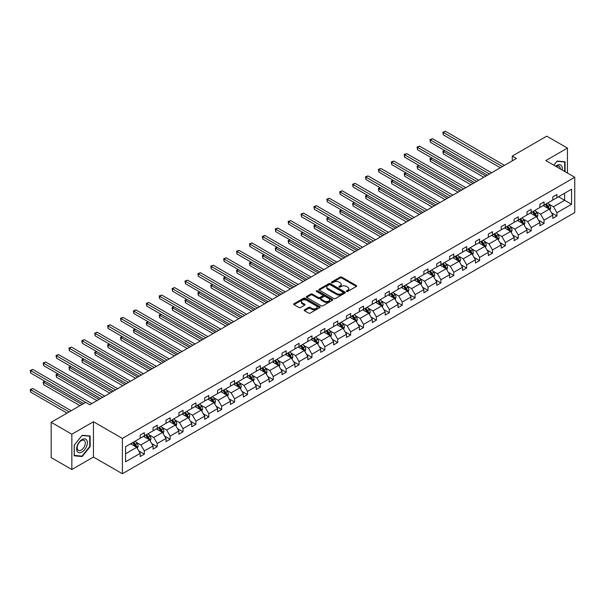 <?xml version="1.0" encoding="UTF-8"?>
<svg xmlns="http://www.w3.org/2000/svg" width="605" height="605" viewBox="0 0 605 605"><rect width="100%" height="100%" fill="white"/><g stroke="black" fill="none" stroke-linecap="round" stroke-linejoin="round"><path stroke-width="0.91" d="M346.604 291.444A0.802 0.461 0 0 0 347.739 291.444L356.36 286.467A1.149 0.665 0 0 0 356.7 285.999A1.149 0.665 0 0 0 356.36 285.537L341.757 277.105A1.149 0.665 0 0 0 340.139 277.105L331.517 282.081A0.802 0.461 0 0 0 332.652 282.732L333.771 282.089A3.668 2.117 0 0 1 338.959 282.089L340.176 282.792A3.668 2.117 0 0 1 341.25 284.289A3.668 2.117 0 0 1 340.176 285.794L339.065 286.437A0.802 0.461 0 0 0 340.199 287.088L341.311 286.445A3.668 2.117 0 0 1 346.506 286.445L347.724 287.148A3.668 2.117 0 0 1 348.798 288.645A3.668 2.117 0 0 1 347.724 290.15L346.604 290.793A0.802 0.461 0 0 0 346.604 291.444L346.604 290.793M304.519 309.798A1.149 0.665 0 0 0 304.186 310.267A1.149 0.665 0 0 0 304.519 310.736L308.618 313.103A1.149 0.665 0 0 0 310.236 313.103L319.811 307.574A1.149 0.665 0 0 0 320.151 307.106A1.149 0.665 0 0 0 319.811 306.637L305.207 298.204A1.149 0.665 0 0 0 303.589 298.204L294.015 303.733A1.149 0.665 0 0 0 293.675 304.202A1.149 0.665 0 0 0 294.015 304.67L298.961 307.522A1.149 0.665 0 0 0 300.587 307.522L304.686 305.162A1.149 0.665 0 0 0 305.018 304.693A1.149 0.665 0 0 0 304.686 304.224L302.228 302.802A3.07 1.77 0 0 1 301.328 301.555A3.07 1.77 0 0 1 303.226 299.914A3.07 1.77 0 0 1 306.569 300.299L316.181 305.85A3.07 1.77 0 0 1 317.08 307.106A3.07 1.77 0 0 1 315.19 308.739A3.07 1.77 0 0 1 311.84 308.353L310.236 307.431A1.149 0.665 0 0 0 308.618 307.431L304.519 309.798L304.519 310.736M93.457 421.73L71.844 434.208L51.175 422.282L51.175 457.592L71.844 469.525L93.457 457.047L122.384 473.745L122.384 438.436L93.457 421.73L93.457 457.047M567.437 173.038L567.437 148.081L545.823 160.559L574.75 177.265L122.384 438.436M567.437 148.081L546.769 136.155L512.261 156.075L512.261 160.847M51.175 422.282L85.683 402.355L89.82 404.745L516.398 158.465L512.261 156.075M333.847 298.53A1.149 0.665 0 0 0 335.473 298.53L345.047 293.001A1.149 0.665 0 0 0 345.379 292.533A1.149 0.665 0 0 0 345.047 292.071L330.443 283.639A1.149 0.665 0 0 0 328.817 283.639L319.243 289.167A1.149 0.665 0 0 0 318.911 289.629A1.149 0.665 0 0 0 319.243 290.098L333.847 298.53M316.77 291.618A0.802 0.461 0 0 1 317.58 291.731L317.58 290.778L332.432 299.354A1.149 0.665 0 0 1 332.765 299.823A1.149 0.665 0 0 1 332.432 300.292L322.858 305.812A1.149 0.665 0 0 1 321.232 305.812L306.629 297.388L306.629 296.45A1.149 0.665 0 0 0 306.296 296.919A1.149 0.665 0 0 0 306.629 297.388M306.629 296.45L310.728 294.083A1.149 0.665 0 0 1 312.346 294.083L318.275 297.501A1.149 0.665 0 0 0 319.894 297.501L322.609 295.936A1.149 0.665 0 0 0 322.949 295.467A1.149 0.665 0 0 0 322.609 294.998L316.445 291.436A0.802 0.461 0 0 1 317.58 290.778M71.844 434.208L71.844 469.525M125.568 446.717L140.194 438.27L140.194 435.071L144.33 432.681L144.33 435.88L153.088 430.82L153.088 427.629L157.224 425.239L157.224 428.438L165.982 423.379L165.982 420.18L170.118 417.798L170.118 420.997L178.876 415.938L178.876 412.739L183.012 410.349L183.012 413.548L191.77 408.488L191.77 405.289L195.907 402.907L195.907 406.106L204.664 401.047L204.664 397.848L208.801 395.466L208.801 398.657L217.558 393.605L217.558 390.406L221.695 388.017L221.695 391.216L230.452 386.156L230.452 382.957L234.589 380.575L234.589 383.774L243.346 378.715L243.346 375.516L247.483 373.134L247.483 376.325L256.24 371.266L256.24 368.074L260.377 365.685L260.377 368.884L269.134 363.824L269.134 360.625L273.271 358.243L273.271 361.442L282.028 356.383L282.028 353.184L286.165 350.794L286.165 353.993L294.922 348.934L294.922 345.742L299.059 343.353L299.059 346.552L307.816 341.492L307.816 338.293L311.953 335.911L311.953 339.102L320.71 334.051L320.71 330.852L324.847 328.462L324.847 331.661L333.605 326.602L333.605 323.403L337.741 321.021L337.741 324.22L346.499 319.16L346.499 315.961L350.635 313.579L350.635 316.77L359.393 311.711L359.393 308.52L363.529 306.13L363.529 309.329L372.287 304.27L372.287 301.071L376.423 298.688L376.423 301.887L385.181 296.828L385.181 293.629L389.317 291.239L389.317 294.438L398.075 289.379L398.075 286.188L402.212 283.798L402.212 286.997L410.969 281.938L410.969 278.739L415.106 276.356L415.106 279.548L423.863 274.496L423.863 271.297L428 268.907L428 272.106L436.757 267.047L436.757 263.848L440.894 261.466L440.894 264.665L449.651 259.605L449.651 256.407L453.788 254.024L453.788 257.216L462.545 252.156L462.545 248.965L466.682 246.575L466.682 249.774L475.439 244.715L475.439 241.516L479.576 239.134L479.576 242.333L488.333 237.273L488.333 234.074L492.47 231.685L492.47 234.884L501.227 229.824L501.227 226.633L505.364 224.243L505.364 227.442L514.121 222.383L514.121 219.184L518.258 216.802L518.258 220.001L527.015 214.941L527.015 211.742L531.152 209.353L531.152 212.552L539.91 207.492L539.91 204.293L544.046 201.911L544.046 205.11L552.804 200.051L552.804 196.852L556.94 194.47L556.94 197.661L571.566 189.221L571.566 204.301L556.94 212.741L556.94 215.94L552.804 218.329L552.804 215.13L544.046 220.19L544.046 223.389L539.91 225.771L539.91 222.572L531.152 227.631L531.152 230.83L527.015 233.212L527.015 230.021L518.258 235.08L518.258 238.272L514.121 240.661L514.121 237.463L505.364 242.522L505.364 245.721L501.227 248.103L501.227 244.904L492.47 249.963L492.47 253.162L488.333 255.552L488.333 252.353L479.576 257.412L479.576 260.604L475.439 262.993L475.439 259.795L466.682 264.854L466.682 268.053L462.545 270.435L462.545 267.244L453.788 272.295L453.788 275.494L449.651 277.884L449.651 274.685L440.894 279.744L440.894 282.943L436.757 285.326L436.757 282.127L428 287.186L428 290.385L423.863 292.767L423.863 289.576L415.106 294.627L415.106 297.826L410.969 300.216L410.969 297.017L402.212 302.077L402.212 305.275L398.075 307.658L398.075 304.459L389.317 309.518L389.317 312.717L385.181 315.107L385.181 311.908L376.423 316.967L376.423 320.158L372.287 322.548L372.287 319.349L363.529 324.409L363.529 327.607L359.393 329.99L359.393 326.791L350.635 331.85L350.635 335.049L346.499 337.439L346.499 334.24L337.741 339.299L337.741 342.49L333.605 344.88L333.605 341.681L324.847 346.741L324.847 349.94L320.71 352.322L320.71 349.13L311.953 354.182L311.953 357.381L307.816 359.771L307.816 356.572L299.059 361.631L299.059 364.83L294.922 367.212L294.922 364.013L286.165 369.073L286.165 372.272L282.028 374.654L282.028 371.462L273.271 376.522L273.271 379.713L269.134 382.103L269.134 378.904L260.377 383.963L260.377 387.162L256.24 389.544L256.24 386.345L247.483 391.405L247.483 394.604L243.346 396.993L243.346 393.795L234.589 398.854L234.589 402.045L230.452 404.435L230.452 401.236L221.695 406.295L221.695 409.494L217.558 411.876L217.558 408.685L208.801 413.737L208.801 416.936L204.664 419.325L204.664 416.127L195.907 421.186L195.907 424.385L191.77 426.767L191.77 423.568L183.012 428.627L183.012 431.826L178.876 434.208L178.876 431.017L170.118 436.076L170.118 439.268L165.982 441.658L165.982 438.459L157.224 443.518L157.224 446.717L153.088 449.099L153.088 445.9L144.33 450.959L144.33 454.158L140.194 456.548L140.194 453.349L125.568 461.796L125.568 446.717M122.384 473.745L574.75 212.574L574.75 177.265M143.506 436.356L149.617 439.888L140.859 444.947L136.072 442.187M140.859 444.947L144.33 450.959M149.617 439.888L153.088 445.9M140.194 437.506L140.859 437.884L144.33 435.88M156.4 428.915L162.511 432.446L153.753 437.506L148.966 434.745M153.753 437.506L157.224 443.518M162.511 432.446L165.982 438.459M153.088 430.057L153.753 430.442L157.224 428.438M169.294 421.473L175.405 425.005L166.647 430.057L161.86 427.296M166.647 430.057L170.118 436.076M175.405 425.005L178.876 431.017M165.982 422.615L166.647 423.001L170.118 420.997M182.188 414.024L188.299 417.556L179.541 422.615L174.754 419.855M179.541 422.615L183.012 428.627M188.299 417.556L191.77 423.568M178.876 415.174L179.541 415.552L183.012 413.548M195.082 406.583L201.193 410.114L192.435 415.174L187.648 412.406M192.435 415.174L195.907 421.186M201.193 410.114L204.664 416.127M191.77 407.725L192.435 408.11L195.907 406.106M207.976 399.141L214.087 402.665L205.329 407.725L200.542 404.964M205.329 407.725L208.801 413.737M214.087 402.665L217.558 408.685M204.664 400.283L205.329 400.661L208.801 398.657M220.87 391.692L226.981 395.224L218.224 400.283L213.436 397.523M218.224 400.283L221.695 406.295M226.981 395.224L230.452 401.236M217.558 392.842L218.224 393.22L221.695 391.216M233.757 384.251L239.875 387.782L231.118 392.842L226.33 390.074M231.118 392.842L234.589 398.854M239.875 387.782L243.346 393.795M230.452 385.393L231.118 385.778L234.589 383.774M246.651 376.802L252.769 380.333L244.012 385.393L239.225 382.632M244.012 385.393L247.483 391.405M252.769 380.333L256.24 386.345M243.346 377.951L244.012 378.329L247.483 376.325M259.545 369.36L265.663 372.892L256.906 377.951L252.119 375.191M256.906 377.951L260.377 383.963M265.663 372.892L269.134 378.904M256.24 370.502L256.906 370.888L260.377 368.884M272.439 361.919L278.557 365.45L269.8 370.502L265.013 367.742M269.8 370.502L273.271 376.522M278.557 365.45L282.028 371.462M269.134 363.06L269.8 363.446L273.271 361.442M285.333 354.469L291.451 358.001L282.694 363.06L277.907 360.3M282.694 363.06L286.165 369.073M291.451 358.001L294.922 364.013M282.028 355.619L282.694 355.997L286.165 353.993M298.227 347.028L304.345 350.56L295.588 355.619L290.801 352.859M295.588 355.619L299.059 361.631M304.345 350.56L307.816 356.572M294.922 348.17L295.588 348.556L299.059 346.552M311.121 339.587L317.239 343.111L308.482 348.17L303.695 345.41M308.482 348.17L311.953 354.182M317.239 343.111L320.71 349.13M307.816 340.728L308.482 341.107L311.953 339.102M324.015 332.137L330.133 335.669L321.376 340.728L316.589 337.968M321.376 340.728L324.847 346.741M330.133 335.669L333.605 341.681M320.71 333.287L321.376 333.665L324.847 331.661M336.909 324.696L343.027 328.228L334.27 333.287L329.483 330.519M334.27 333.287L337.741 339.299M343.027 328.228L346.499 334.24M333.605 325.838L334.27 326.224L337.741 324.22M349.803 317.247L355.921 320.779L347.164 325.838L342.377 323.078M347.164 325.838L350.635 331.85M355.921 320.779L359.393 326.791M346.499 318.396L347.164 318.774L350.635 316.77M362.697 309.805L368.816 313.337L360.058 318.396L355.271 315.636M360.058 318.396L363.529 324.409M368.816 313.337L372.287 319.349M359.393 310.947L360.058 311.333L363.529 309.329M375.592 302.364L381.71 305.896L372.952 310.955L368.165 308.187M372.952 310.955L376.423 316.967M381.71 305.896L385.181 311.908M372.287 303.506L372.952 303.891L376.423 301.887M388.486 294.915L394.604 298.446L385.846 303.506L381.059 300.745M385.846 303.506L389.317 309.518M394.604 298.446L398.075 304.459M385.181 296.064L385.846 296.442L389.317 294.438M401.38 287.473L407.498 291.005L398.74 296.064L393.953 293.304M398.74 296.064L402.212 302.077M407.498 291.005L410.969 297.017M398.075 288.615L398.74 289.001L402.212 286.997M414.274 280.032L420.392 283.563L411.634 288.615L406.847 285.855M411.634 288.615L415.106 294.627M420.392 283.563L423.863 289.576M410.969 281.174L411.634 281.552L415.106 279.548M427.168 272.583L433.286 276.114L424.529 281.174L419.741 278.413M424.529 281.174L428 287.186M433.286 276.114L436.757 282.127M423.863 273.732L424.529 274.11L428 272.106M440.062 265.141L446.18 268.673L437.423 273.732L432.636 270.964M437.423 273.732L440.894 279.744M446.18 268.673L449.651 274.685M436.757 266.283L437.423 266.669L440.894 264.665M452.956 257.692L459.074 261.224L450.317 266.283L445.53 263.523M450.317 266.283L453.788 272.295M459.074 261.224L462.545 267.244M449.651 258.842L450.317 259.22L453.788 257.216M465.85 250.251L471.968 253.782L463.211 258.842L458.424 256.081M463.211 258.842L466.682 264.854M471.968 253.782L475.439 259.795M462.545 251.4L463.211 251.778L466.682 249.774M478.744 242.809L484.862 246.341L476.105 251.4L471.318 248.632M476.105 251.4L479.576 257.412M484.862 246.341L488.333 252.353M475.439 243.951L476.105 244.337L479.576 242.333M491.638 235.36L497.756 238.892L488.999 243.951L484.212 241.191M488.999 243.951L492.47 249.963M497.756 238.892L501.227 244.904M488.333 236.51L488.999 236.888L492.47 234.884M504.532 227.919L510.65 231.45L501.893 236.51L497.106 233.749M501.893 236.51L505.364 242.522M510.65 231.45L514.121 237.463M501.227 229.061L501.893 229.446L505.364 227.442M517.426 220.477L523.544 224.009L514.787 229.061L510 226.3M514.787 229.061L518.258 235.08M523.544 224.009L527.015 230.021M514.121 221.619L514.787 222.005L518.258 220.001M530.32 213.028L536.438 216.56L527.681 221.619L522.894 218.859M527.681 221.619L531.152 227.631M536.438 216.56L539.91 222.572M527.015 214.178L527.681 214.556L531.152 212.552M543.214 205.587L549.332 209.118L540.575 214.178L535.788 211.41M540.575 214.178L544.046 220.19M549.332 209.118L552.804 215.13M539.91 206.728L540.575 207.114L544.046 205.11M558.506 196.761L564.624 200.285L553.469 206.728L548.682 203.968M553.469 206.728L556.94 212.741M571.566 204.301L564.624 200.285L564.624 193.229L571.566 189.221M552.804 199.287L553.469 199.665L556.94 197.661M125.568 453.78L136.722 447.337L130.612 443.805M136.722 447.337L140.194 453.349M551.442 212.771L556.94 215.94M538.548 220.212L544.046 223.389M525.654 227.654L531.152 230.83M512.76 235.103L518.258 238.272M499.866 242.544L505.364 245.721M486.972 249.986L492.47 253.162M474.078 257.435L479.576 260.604M461.184 264.877L466.682 268.053M448.29 272.326L453.788 275.494M435.396 279.767L440.894 282.943M422.502 287.209L428 290.385M409.608 294.658L415.106 297.826M396.714 302.099L402.212 305.275M383.82 309.541L389.317 312.717M370.925 316.99L376.423 320.158M358.031 324.431L363.529 327.607M345.137 331.873L350.635 335.049M332.243 339.322L337.741 342.49M319.349 346.763L324.847 349.94M306.455 354.212L311.953 357.381M293.561 361.654L299.059 364.83M280.667 369.095L286.165 372.272M267.773 376.544L273.271 379.713M254.879 383.986L260.377 387.162M241.985 391.427L247.483 394.604M229.091 398.877L234.589 402.045M216.197 406.318L221.695 409.494M203.303 413.767L208.801 416.936M190.409 421.209L195.907 424.385M177.515 428.65L183.012 431.826M164.62 436.099L170.118 439.268M151.726 443.541L157.224 446.717M138.832 450.982L144.33 454.158M565.078 171.684L565.078 161.785L557.107 161.066L553.809 165.173M90.153 446.619L90.153 435.978L82.174 435.267L74.196 445.189L74.196 455.822L82.174 456.541L90.153 446.619L89.737 446.377M346.93 291.557L347.724 291.103A3.668 2.117 0 0 0 348.798 289.606L348.798 288.645M341.25 284.289L341.25 285.25A3.668 2.117 0 0 1 340.176 286.747L339.382 287.201M356.36 285.537L356.36 286.467L341.757 278.058A1.149 0.665 0 0 0 340.139 278.058L331.835 282.845M345.047 292.071L345.047 293.001L330.443 284.592A1.149 0.665 0 0 0 328.817 284.592L319.259 290.113L319.243 289.167M343.02 292.865A0.802 0.461 0 0 0 343.02 292.207L330.201 284.811A0.802 0.461 0 0 0 329.06 284.811L327.887 285.484A3.668 2.117 0 0 0 326.813 286.989A3.668 2.117 0 0 0 327.887 288.487L336.645 293.546A3.668 2.117 0 0 0 341.84 293.546L343.02 292.865L343.02 293.818A0.802 0.461 0 0 0 343.254 293.493L343.254 292.533M326.813 286.989L326.813 287.942A3.668 2.117 0 0 0 327.887 289.44L327.887 288.487M343.02 293.818L341.84 294.499A3.668 2.117 0 0 1 336.645 294.499L327.887 289.44M306.644 297.395L310.728 295.036L310.728 294.083M322.949 295.467L322.949 296.42A1.149 0.665 0 0 1 322.609 296.889L319.894 298.454A1.149 0.665 0 0 1 318.275 298.454L312.346 295.036A1.149 0.665 0 0 0 310.728 295.036M317.58 291.731L332.417 300.299M324.416 301.048A3.07 1.77 0 0 0 327.759 301.434A3.07 1.77 0 0 0 329.657 299.8A3.07 1.77 0 0 0 328.757 298.545L325.369 296.586A1.149 0.665 0 0 0 323.751 296.586L321.028 298.159A1.149 0.665 0 0 0 320.695 298.628A1.149 0.665 0 0 0 321.028 299.097L324.416 301.048L324.416 302.001A3.07 1.77 0 0 0 327.759 302.387A3.07 1.77 0 0 0 329.657 300.753L329.657 299.8M320.695 298.628L320.695 299.581A1.149 0.665 0 0 0 321.028 300.05L321.028 299.097M324.416 302.001L321.028 300.05M317.08 307.106L317.08 308.058A3.07 1.77 0 0 1 315.19 309.692A3.07 1.77 0 0 1 311.84 309.314L310.236 308.384A1.149 0.665 0 0 0 308.618 308.384L304.534 310.743M301.328 301.555L301.328 302.508A3.07 1.77 0 0 0 302.228 303.763L302.228 302.802M304.67 305.17L302.228 303.763M319.795 307.582L305.207 299.157A1.149 0.665 0 0 0 303.589 299.157L294.03 304.678M81.327 456.049L82.174 456.541M549.96 210.207L550.724 208.007A3.101 1.785 -120 0 0 549.733 205.375L547.88 202.894M544.553 206.358L543.744 205.284M444.887 150.63L443.314 151.53L443.314 153.92L483.788 177.288M548.879 208.854L549.053 208.143A3.101 1.785 -120 0 0 548.16 206.282L546.307 203.802M545.529 204.248L547.57 206.978A1.581 0.907 60 0 1 547.858 207.454L549.053 208.143M545.317 204.377L547.17 206.849A3.101 1.785 60 0 1 547.941 208.317M443.314 153.92L442.86 151.273L485.853 176.093M442.86 151.273L444.705 150.524M502.384 166.549L443.314 132.442L445.378 131.255L504.449 165.354M500.32 167.744L443.314 134.832L443.314 132.442L442.86 132.185L445.378 131.255M443.314 134.832L442.86 132.185M537.066 217.649L537.83 215.456A3.101 1.785 -120 0 0 536.839 212.816L534.986 210.336M531.659 213.799L530.85 212.726M431.993 158.071L430.42 158.979L430.42 161.361L470.894 184.729M535.985 216.295L536.159 215.584A3.101 1.785 -120 0 0 535.266 213.724L533.413 211.243M532.634 211.697L534.676 214.42A1.581 0.907 60 0 1 534.964 214.896L536.159 215.584M532.423 211.818L534.275 214.299A3.101 1.785 60 0 1 535.047 215.758M430.42 161.361L429.966 158.714L472.959 183.542M429.966 158.714L431.811 157.965M524.172 225.09L524.936 222.897A3.101 1.785 -120 0 0 523.945 220.258L522.092 217.785M518.765 221.241L517.956 220.167M419.099 165.513L417.526 166.42L417.526 168.81L458 192.178M523.091 223.744L523.264 223.033A3.101 1.785 -120 0 0 522.372 221.165L520.519 218.692M519.74 219.139L521.782 221.861A1.581 0.907 60 0 1 522.07 222.345L523.264 223.033M519.529 219.26L521.381 221.74A3.101 1.785 60 0 1 522.153 223.2M417.526 168.81L417.072 166.163L460.065 190.983M417.072 166.163L418.917 165.407M489.49 173.998L430.42 139.891L432.484 138.696L491.555 172.803M487.426 175.185L430.42 142.273L430.42 139.891L429.966 139.626L432.484 138.696M430.42 142.273L429.966 139.626M476.596 181.439L417.526 147.333L419.59 146.138L478.661 180.245M474.532 182.634L417.526 149.722L417.526 147.333L417.072 147.068L419.59 146.138M417.526 149.722L417.072 147.068M562.166 169.997A7.6 4.386 120 0 0 555.715 166.277M560.253 168.893A5.755 3.32 120 0 0 559.058 166.194A5.755 3.32 120 0 0 556.124 166.511M553.825 165.18L556.94 161.308L564.669 161.996L564.669 171.442M564.155 161.701L564.669 161.996M86.659 446.225A7.6 4.386 120 0 0 84.692 438.882A7.6 4.386 120 0 0 77.357 445.393A7.6 4.386 120 0 0 79.323 452.729A7.6 4.386 120 0 0 86.659 446.225M84.776 445.688A5.755 3.32 120 0 0 84.133 440.387A5.755 3.32 120 0 0 77.735 445.061A5.755 3.32 120 0 0 78.378 450.354A5.755 3.32 120 0 0 84.776 445.688M74.279 455.421L74.279 445.114L82.008 435.502L89.737 436.19L89.737 446.498L82.008 456.109L74.196 455.376M89.222 435.895L89.737 436.19M511.278 232.539L512.042 230.346A3.101 1.785 -120 0 0 511.051 227.707L509.198 225.226M505.871 228.69L505.062 227.616M406.205 172.962L404.632 173.869L404.632 176.252L445.106 199.62M510.196 231.186L510.37 230.475A3.101 1.785 -120 0 0 509.478 228.614L507.625 226.134M506.846 226.58L508.888 229.31A1.581 0.907 60 0 1 509.176 229.787L510.37 230.475M506.635 226.709L508.487 229.182A3.101 1.785 60 0 1 509.259 230.649M404.632 176.252L404.178 173.605L447.171 198.425M404.178 173.605L406.023 172.856M463.702 188.881L404.632 154.782L406.696 153.587L465.767 187.694M461.638 190.076L404.632 157.164L404.632 154.782L404.178 154.517L406.696 153.587M404.632 157.164L404.178 154.517M498.384 239.981L499.148 237.788A3.101 1.785 -120 0 0 498.157 235.148L496.304 232.675M492.977 236.131L492.167 235.058M393.311 180.403L391.738 181.311L391.738 183.693L432.212 207.061M497.302 238.627L497.476 237.916A3.101 1.785 -120 0 0 496.584 236.056L494.731 233.575M493.952 234.029L495.994 236.752A1.581 0.907 60 0 1 496.281 237.236L497.476 237.916M493.74 234.15L495.593 236.631A3.101 1.785 60 0 1 496.365 238.09M391.738 183.693L391.284 181.046L434.277 205.874M391.284 181.046L393.129 180.298M450.808 196.33L391.738 162.223L393.802 161.028L452.88 195.135M448.744 197.517L391.738 164.605L391.738 162.223L391.284 161.958L393.802 161.028M391.738 164.605L391.284 161.958M485.49 247.43L486.254 245.229A3.101 1.785 -120 0 0 485.263 242.59L483.41 240.117M480.083 243.573L479.273 242.499M380.416 187.845L378.843 188.752L378.843 191.142L419.318 214.51M484.408 246.076L484.582 245.365A3.101 1.785 -120 0 0 483.69 243.497L481.837 241.024M481.058 241.471L483.1 244.201A1.581 0.907 60 0 1 483.387 244.677L484.582 245.365M480.846 241.599L482.699 244.072A3.101 1.785 60 0 1 483.471 245.539M378.843 191.142L378.39 188.495L421.383 213.315M378.39 188.495L380.235 187.747M437.914 203.772L378.843 169.665L380.908 168.477L439.986 202.577M435.85 204.966L378.843 172.054L378.843 169.665L378.39 169.408L380.908 168.477M378.843 172.054L378.39 169.408M472.596 254.871L473.36 252.678A3.101 1.785 -120 0 0 472.369 250.039L470.516 247.558M467.189 251.022L466.379 249.948M367.522 195.294L365.949 196.201L365.949 198.584L406.424 221.952M471.514 253.518L471.688 252.807A3.101 1.785 -120 0 0 470.796 250.946L468.943 248.466M468.164 248.912L470.206 251.642A1.581 0.907 60 0 1 470.493 252.119L471.688 252.807M467.952 249.041L469.805 251.514A3.101 1.785 60 0 1 470.577 252.981M365.949 198.584L365.496 195.937L408.488 220.757M365.496 195.937L367.341 195.188M425.02 211.213L365.949 177.114L368.014 175.919L427.092 210.026M422.955 212.408L365.949 179.496L365.949 177.114L365.496 176.849L368.014 175.919M365.949 179.496L365.496 176.849M459.702 262.313L460.465 260.12A3.101 1.785 -120 0 0 459.475 257.48L457.622 255.007M454.295 258.464L453.485 257.39M354.628 202.735L353.055 203.643L353.055 206.033L393.53 229.401M458.62 260.967L458.794 260.248A3.101 1.785 -120 0 0 457.902 258.388L456.049 255.915M455.27 256.361L457.312 259.084A1.581 0.907 60 0 1 457.599 259.568L458.794 260.248M455.058 256.482L456.911 258.963A3.101 1.785 60 0 1 457.683 260.422M353.055 206.033L352.602 203.378L395.594 228.206M352.602 203.378L354.447 202.63M412.126 218.662L353.055 184.555L355.12 183.36L414.198 217.467M410.061 219.857L353.055 186.945L353.055 184.555L352.602 184.291L355.12 183.36M353.055 186.945L352.602 184.291M446.808 269.762L447.571 267.561A3.101 1.785 -120 0 0 446.581 264.929L444.728 262.449M441.4 265.913L440.591 264.839M341.734 210.185L340.161 211.084L340.161 213.474L380.636 236.842M445.726 268.408L445.9 267.697A3.101 1.785 -120 0 0 445.008 265.829L443.155 263.356M442.376 263.803L444.418 266.533A1.581 0.907 60 0 1 444.705 267.009L445.9 267.697M442.164 263.931L444.017 266.404A3.101 1.785 60 0 1 444.788 267.871M340.161 213.474L339.707 210.827L382.7 235.648M339.707 210.827L341.553 210.079M399.232 226.104L340.161 191.997L342.226 190.809L401.304 224.909M397.167 227.298L340.161 194.387L340.161 191.997L339.707 191.74L342.226 190.809M340.161 194.387L339.707 191.74M433.914 277.203L434.677 275.01A3.101 1.785 -120 0 0 433.687 272.371L431.834 269.89M428.506 273.354L427.697 272.28M328.84 217.626L327.267 218.534L327.267 220.916L367.742 244.284M432.832 275.85L433.006 275.139A3.101 1.785 -120 0 0 432.114 273.279L430.261 270.798M429.482 271.252L431.524 273.974A1.581 0.907 60 0 1 431.811 274.451L433.006 275.139M429.27 271.373L431.123 273.853A3.101 1.785 60 0 1 431.894 275.313M327.267 220.916L326.813 218.269L369.806 243.097M326.813 218.269L328.659 217.52M421.019 284.645L421.783 282.452A3.101 1.785 -120 0 0 420.793 279.812L418.94 277.34M415.612 280.796L414.803 279.722M315.946 225.068L314.373 225.975L314.373 228.365L354.848 251.733M419.938 283.299L420.112 282.588A3.101 1.785 -120 0 0 419.22 280.72L417.367 278.247M416.588 278.693L418.63 281.416A1.581 0.907 60 0 1 418.917 281.9L420.112 282.588M416.376 278.814L418.229 281.295A3.101 1.785 60 0 1 419 282.754M314.373 228.365L313.919 225.71L356.912 250.538M313.919 225.71L315.765 224.962M408.125 292.094L408.889 289.893A3.101 1.785 -120 0 0 407.899 287.262L406.046 284.781M402.718 288.245L401.909 287.171M303.052 232.517L301.479 233.424L301.479 235.806L341.954 259.174M407.044 290.74L407.218 290.029A3.101 1.785 -120 0 0 406.326 288.169L404.473 285.689M403.694 286.135L405.736 288.865A1.581 0.907 60 0 1 406.023 289.341L407.218 290.029M403.482 286.263L405.335 288.736A3.101 1.785 60 0 1 406.106 290.203M301.479 235.806L301.025 233.159L344.018 257.98M301.025 233.159L302.871 232.411M395.231 299.535L395.995 297.342A3.101 1.785 -120 0 0 395.005 294.703L393.152 292.23M389.824 295.686L389.015 294.612M290.158 239.958L288.585 240.866L288.585 243.248L329.06 266.616M394.15 298.182L394.324 297.471A3.101 1.785 -120 0 0 393.431 295.611L391.579 293.13M390.8 293.584L392.849 296.306A1.581 0.907 60 0 1 393.129 296.79L394.324 297.471M390.588 293.705L392.441 296.185A3.101 1.785 60 0 1 393.212 297.645M288.585 243.248L288.131 240.601L331.124 265.429M288.131 240.601L289.976 239.852M382.337 306.985L383.101 304.784A3.101 1.785 -120 0 0 382.11 302.145L380.258 299.672M376.93 303.128L376.121 302.054M277.264 247.4L275.691 248.307L275.691 250.697L316.165 274.065M381.256 305.631L381.43 304.92A3.101 1.785 -120 0 0 380.537 303.052L378.685 300.579M377.906 301.025L379.955 303.755A1.581 0.907 60 0 1 380.235 304.232L381.43 304.92M377.694 301.146L379.547 303.627A3.101 1.785 60 0 1 380.318 305.086M275.691 250.697L275.237 248.05L318.23 272.87M275.237 248.05L277.082 247.301M369.443 314.426L370.207 312.233A3.101 1.785 -120 0 0 369.216 309.594L367.364 307.113M364.036 310.577L363.227 309.503M264.37 254.849L262.797 255.756L262.797 258.138L303.271 281.507M368.362 313.072L368.536 312.361A3.101 1.785 -120 0 0 367.643 310.501L365.791 308.021M365.012 308.467L367.061 311.197A1.581 0.907 60 0 1 367.341 311.673L368.536 312.361M364.8 308.595L366.653 311.068A3.101 1.785 60 0 1 367.424 312.535M262.797 258.138L262.343 255.491L305.336 280.312M262.343 255.491L264.188 254.743M356.549 321.868L357.313 319.674A3.101 1.785 -120 0 0 356.322 317.035L354.469 314.562M351.142 318.018L350.333 316.944M251.476 262.29L249.903 263.198L249.903 265.587L290.377 288.956M355.468 320.514L355.642 319.803A3.101 1.785 -120 0 0 354.749 317.943L352.897 315.47M352.118 315.916L354.167 318.638A1.581 0.907 60 0 1 354.447 319.122L355.642 319.803M351.906 316.037L353.759 318.517A3.101 1.785 60 0 1 354.53 319.977M249.903 265.587L249.449 262.933L292.442 287.761M249.449 262.933L251.294 262.184M343.655 329.317L344.419 327.116A3.101 1.785 -120 0 0 343.428 324.484L341.575 322.004M338.248 325.467L337.439 324.393M238.582 269.739L237.009 270.639L237.009 273.029L277.483 296.397M342.574 327.963L342.748 327.252A3.101 1.785 -120 0 0 341.855 325.384L340.002 322.911M339.224 323.357L341.273 326.087A1.581 0.907 60 0 1 341.553 326.564L342.748 327.252M339.012 323.486L340.865 325.959A3.101 1.785 60 0 1 341.636 327.426M237.009 273.029L236.555 270.382L279.548 295.202M236.555 270.382L238.4 269.633M330.761 336.758L331.525 334.565A3.101 1.785 -120 0 0 330.534 331.926L328.681 329.445M325.354 332.909L324.545 331.835M225.688 277.181L224.115 278.088L224.115 280.47L264.589 303.839M329.68 335.404L329.854 334.694A3.101 1.785 -120 0 0 328.961 332.833L327.108 330.353M326.329 330.806L328.379 333.529A1.581 0.907 60 0 1 328.659 334.005L329.854 334.694M326.118 330.927L327.971 333.408A3.101 1.785 60 0 1 328.742 334.868M224.115 280.47L223.661 277.824L266.654 302.651M223.661 277.824L225.506 277.075M317.867 344.2L318.631 342.007A3.101 1.785 -120 0 0 317.64 339.367L315.787 336.894M312.46 340.35L311.651 339.276M212.794 284.622L211.221 285.53L211.221 287.92L251.695 311.288M316.786 342.853L316.959 342.143A3.101 1.785 -120 0 0 316.067 340.275L314.214 337.802M313.435 338.248L315.485 340.97A1.581 0.907 60 0 1 315.765 341.454L316.959 342.143M313.224 338.369L315.076 340.849A3.101 1.785 60 0 1 315.848 342.309M211.221 287.92L210.767 285.265L253.76 310.093M210.767 285.265L212.612 284.516M386.338 233.553L327.267 199.446L329.332 198.251L388.41 232.358M384.273 234.74L327.267 201.828L327.267 199.446L326.813 199.181L329.332 198.251M327.267 201.828L326.813 199.181M373.444 240.994L314.373 206.887L316.438 205.692L375.516 239.799M371.379 242.189L314.373 209.277L314.373 206.887L313.919 206.623L316.438 205.692M314.373 209.277L313.919 206.623M360.55 248.436L301.479 214.329L303.544 213.141L362.622 247.248M358.485 249.631L301.479 216.719L301.479 214.329L301.025 214.072L303.544 213.141M301.479 216.719L301.025 214.072M347.656 255.885L288.585 221.778L290.65 220.583L349.728 254.69M345.591 257.072L288.585 224.16L288.585 221.778L288.131 221.513L290.65 220.583M288.585 224.16L288.131 221.513M334.762 263.326L275.691 229.219L277.755 228.024L336.834 262.131M332.697 264.521L275.691 231.609L275.691 229.219L275.237 228.962L277.755 228.024M275.691 231.609L275.237 228.962M321.868 270.768L262.797 236.668L264.861 235.474L323.94 269.58M319.803 271.963L262.797 239.051L262.797 236.668L262.343 236.404L264.861 235.474M262.797 239.051L262.343 236.404M308.974 278.217L249.903 244.11L251.967 242.915L311.046 277.022M306.909 279.412L249.903 246.492L249.903 244.11L249.449 243.845L251.967 242.915M249.903 246.492L249.449 243.845M296.079 285.658L237.009 251.551L239.073 250.364L298.152 284.463M294.015 286.853L237.009 253.941L237.009 251.551L236.555 251.294L239.073 250.364M237.009 253.941L236.555 251.294M283.185 293.107L224.115 259L226.179 257.806L285.257 291.912M281.121 294.295L224.115 261.383L224.115 259L223.661 258.736L226.179 257.806M224.115 261.383L223.661 258.736M270.291 300.549L211.221 266.442L213.285 265.247L272.363 299.354M268.227 301.744L211.221 268.832L211.221 266.442L210.767 266.177L213.285 265.247M211.221 268.832L210.767 266.177M304.973 351.649L305.737 349.448A3.101 1.785 -120 0 0 304.746 346.816L302.893 344.336M299.566 347.799L298.757 346.726M199.9 292.071L198.327 292.979L198.327 295.361L238.801 318.729M303.891 350.295L304.065 349.584A3.101 1.785 -120 0 0 303.173 347.724L301.32 345.243M300.541 345.689L302.591 348.42A1.581 0.907 60 0 1 302.871 348.896L304.065 349.584M300.33 345.818L302.182 348.291A3.101 1.785 60 0 1 302.954 349.758M198.327 295.361L197.873 292.714L240.866 317.534M197.873 292.714L199.718 291.965M257.397 307.99L198.327 273.884L200.391 272.696L259.469 306.803M255.333 309.185L198.327 276.273L198.327 273.884L197.873 273.626L200.391 272.696M198.327 276.273L197.873 273.626M292.079 359.09L292.843 356.897A3.101 1.785 -120 0 0 291.852 354.258L289.999 351.777M286.672 355.241L285.863 354.167M187.005 299.513L185.432 300.42L185.432 302.802L225.907 326.171M290.997 357.736L291.171 357.026A3.101 1.785 -120 0 0 290.279 355.165L288.426 352.685M287.647 353.138L289.697 355.861A1.581 0.907 60 0 1 289.976 356.337L291.171 357.026M287.435 353.26L289.288 355.74A3.101 1.785 60 0 1 290.06 357.2M185.432 302.802L184.979 300.156L227.972 324.983M184.979 300.156L186.824 299.407M244.503 315.439L185.432 281.333L187.497 280.138L246.575 314.245M242.439 316.627L185.432 283.715L185.432 281.333L184.979 281.068L187.497 280.138M185.432 283.715L184.979 281.068M279.185 366.532L279.949 364.339A3.101 1.785 -120 0 0 278.958 361.699L277.105 359.226M273.778 362.682L272.968 361.608M174.111 306.954L172.538 307.862L172.538 310.252L213.013 333.62M278.103 365.186L278.277 364.475A3.101 1.785 -120 0 0 277.385 362.607L275.532 360.134M274.753 360.58L276.803 363.302A1.581 0.907 60 0 1 277.082 363.786L278.277 364.475M274.541 360.701L276.394 363.181A3.101 1.785 60 0 1 277.166 364.641M172.538 310.252L172.085 307.605L215.077 332.425M172.085 307.605L173.93 306.848M231.609 322.881L172.538 288.774L174.603 287.579L233.681 321.686M229.545 324.076L172.538 291.164L172.538 288.774L172.085 288.509L174.603 287.579M172.538 291.164L172.085 288.509M266.291 373.981L267.055 371.788A3.101 1.785 -120 0 0 266.064 369.148L264.211 366.668M260.884 370.131L260.074 369.058M161.217 314.403L159.644 315.311L159.644 317.693L200.119 341.061M265.209 372.627L265.383 371.916A3.101 1.785 -120 0 0 264.491 370.056L262.638 367.575M261.859 368.022L263.909 370.752A1.581 0.907 60 0 1 264.188 371.228L265.383 371.916M261.647 368.15L263.5 370.623A3.101 1.785 60 0 1 264.272 372.09M159.644 317.693L159.191 315.046L202.183 339.866M159.191 315.046L161.036 314.298M218.715 330.322L159.644 296.223L161.709 295.028L220.787 329.135M216.65 331.517L159.644 298.605L159.644 296.223L159.191 295.958L161.709 295.028M159.644 298.605L159.191 295.958M253.397 381.422L254.16 379.229A3.101 1.785 -120 0 0 253.17 376.59L251.317 374.117M247.989 377.573L247.18 376.499M148.323 321.845L146.75 322.752L146.75 325.142L187.225 348.51M252.315 380.069L252.489 379.358A3.101 1.785 -120 0 0 251.597 377.497L249.744 375.017M248.965 375.471L251.014 378.193A1.581 0.907 60 0 1 251.294 378.677L252.489 379.358M248.753 375.592L250.606 378.072A3.101 1.785 60 0 1 251.377 379.532M146.75 325.142L146.297 322.488L189.289 347.315M146.297 322.488L148.142 321.739M205.821 337.772L146.75 303.665L148.815 302.47L207.893 336.577M203.756 338.959L146.75 306.047L146.75 303.665L146.297 303.4L148.815 302.47M146.75 306.047L146.297 303.4M240.503 388.871L241.266 386.671A3.101 1.785 -120 0 0 240.276 384.039L238.423 381.558M235.095 385.014L234.286 383.941M135.429 329.286L133.856 330.194L133.856 332.584L174.331 355.952M239.421 387.518L239.595 386.807A3.101 1.785 -120 0 0 238.703 384.939L236.85 382.466M236.079 382.912L238.12 385.642A1.581 0.907 60 0 1 238.4 386.119L239.595 386.807M235.859 383.041L237.712 385.514A3.101 1.785 60 0 1 238.483 386.981M133.856 332.584L133.403 329.937L176.395 354.757M133.403 329.937L135.248 329.188M192.927 345.213L133.856 311.106L135.921 309.919L194.999 344.018M190.862 346.408L133.856 313.496L133.856 311.106L133.403 310.849L135.921 309.919M133.856 313.496L133.403 310.849M227.609 396.313L228.372 394.12A3.101 1.785 -120 0 0 227.382 391.48L225.529 389M222.201 392.464L221.392 391.39M122.535 336.735L120.962 337.643L120.962 340.025L161.437 363.393M226.527 394.959L226.701 394.248A3.101 1.785 -120 0 0 225.809 392.388L223.956 389.907M223.184 390.354L225.226 393.084A1.581 0.907 60 0 1 225.506 393.56L226.701 394.248M222.965 390.482L224.818 392.955A3.101 1.785 60 0 1 225.589 394.422M120.962 340.025L120.508 337.378L163.501 362.206M120.508 337.378L122.354 336.63M180.033 352.654L120.962 318.555L123.027 317.36L182.105 351.467M177.968 353.849L120.962 320.937L120.962 318.555L120.508 318.291L123.027 317.36M120.962 320.937L120.508 318.291M214.715 403.754L215.478 401.561A3.101 1.785 -120 0 0 214.488 398.922L212.635 396.449M209.307 399.905L208.498 398.831M109.641 344.177L108.068 345.084L108.068 347.474L148.543 370.842M213.633 402.408L213.807 401.697A3.101 1.785 -120 0 0 212.922 399.829L211.062 397.356M210.29 397.803L212.332 400.525A1.581 0.907 60 0 1 212.612 401.009L213.807 401.697M210.071 397.924L211.924 400.404A3.101 1.785 60 0 1 212.695 401.864M108.068 347.474L107.614 344.82L150.607 369.647M107.614 344.82L109.46 344.071M167.139 360.104L108.068 325.997L110.133 324.802L169.211 358.909M165.074 361.298L108.068 328.386L108.068 325.997L107.614 325.732L110.133 324.802M108.068 328.386L107.614 325.732M201.82 411.203L202.584 409.003A3.101 1.785 -120 0 0 201.594 406.371L199.741 403.89M196.413 407.354L195.604 406.28M96.747 351.626L95.174 352.526L95.174 354.916L135.649 378.284M200.739 409.85L200.913 409.139A3.101 1.785 -120 0 0 200.028 407.278L198.168 404.798M197.396 405.244L199.438 407.974A1.581 0.907 60 0 1 199.718 408.451L200.913 409.139M197.177 405.373L199.03 407.846A3.101 1.785 60 0 1 199.801 409.313M95.174 354.916L94.72 352.269L137.713 377.089M94.72 352.269L96.566 351.52M154.245 367.545L95.174 333.438L97.239 332.251L156.317 366.35M152.18 368.74L95.174 335.828L95.174 333.438L94.72 333.181L97.239 332.251M95.174 335.828L94.72 333.181M188.926 418.645L189.69 416.452A3.101 1.785 -120 0 0 188.7 413.812L186.847 411.332M183.519 414.796L182.71 413.722M83.853 359.067L82.28 359.975L82.28 362.357L122.754 385.725M187.845 417.291L188.019 416.58A3.101 1.785 -120 0 0 187.134 414.72L185.274 412.239M184.502 412.693L186.544 415.416A1.581 0.907 60 0 1 186.824 415.892L188.019 416.58M184.283 412.814L186.136 415.295A3.101 1.785 60 0 1 186.907 416.754M82.28 362.357L81.826 359.71L124.819 384.538M81.826 359.71L83.671 358.962M141.351 374.994L82.28 340.887L84.345 339.692L143.423 373.799M139.286 376.181L82.28 343.269L82.28 340.887L81.826 340.623L84.345 339.692M82.28 343.269L81.826 340.623M176.032 426.086L176.796 423.893A3.101 1.785 -120 0 0 175.805 421.254L173.953 418.781M170.625 422.237L169.816 421.163M70.959 366.509L69.386 367.416L69.386 369.806L109.86 393.174M174.951 424.74L175.125 424.029A3.101 1.785 -120 0 0 174.24 422.161L172.38 419.689M171.608 420.135L173.65 422.857A1.581 0.907 60 0 1 173.93 423.341L175.125 424.029M171.389 420.256L173.242 422.736A3.101 1.785 60 0 1 174.013 424.196M69.386 369.806L68.932 367.159L111.925 391.98M68.932 367.159L70.777 366.403M128.457 382.436L69.386 348.329L71.451 347.134L130.529 381.241M126.392 383.63L69.386 350.719L69.386 348.329L68.932 348.064L71.451 347.134M69.386 350.719L68.932 348.064M163.138 433.535L163.902 431.342A3.101 1.785 -120 0 0 162.911 428.703L161.059 426.223M157.731 429.686L156.922 428.612M58.065 373.958L56.492 374.866L56.492 377.248L96.966 400.616M162.057 432.182L162.231 431.471A3.101 1.785 -120 0 0 161.346 429.611L159.486 427.13M158.714 427.576L160.756 430.306A1.581 0.907 60 0 1 161.036 430.783L162.231 431.471M158.495 427.705L160.348 430.178A3.101 1.785 60 0 1 161.119 431.645M56.492 377.248L56.038 374.601L99.031 399.421M56.038 374.601L57.883 373.852M115.563 389.877L56.492 355.778L58.556 354.583L117.635 388.69M113.498 391.072L56.492 358.16L56.492 355.778L56.038 355.513L58.556 354.583M56.492 358.16L56.038 355.513M150.244 440.977L151.008 438.784A3.101 1.785 -120 0 0 150.017 436.144L148.164 433.672M144.837 437.128L144.028 436.054M45.171 381.4L43.598 382.307L43.598 384.689L79.943 405.675M149.163 439.623L149.337 438.912A3.101 1.785 -120 0 0 148.452 437.052L146.591 434.571M145.82 435.025L147.862 437.748A1.581 0.907 60 0 1 148.142 438.232L149.337 438.912M145.601 435.146L147.454 437.627A3.101 1.785 60 0 1 148.225 439.086M43.598 384.689L43.144 382.042L82.008 404.48M43.144 382.042L44.989 381.294M102.668 397.326L43.598 363.219L45.662 362.024L104.741 396.131M100.604 398.514L43.598 365.601L43.598 363.219L43.144 362.955L45.662 362.024M43.598 365.601L43.144 362.955M137.35 448.426L138.114 446.225A3.101 1.785 -120 0 0 137.123 443.586L135.27 441.113M131.943 444.569L131.134 443.495M71.178 410.734L32.768 388.561L30.704 389.749L30.704 392.138L67.049 413.117M136.269 447.072L136.443 446.361A3.101 1.785 -120 0 0 135.558 444.493L133.697 442.021M132.926 442.467L134.968 445.197A1.581 0.907 60 0 1 135.255 445.673L136.443 446.361M132.707 442.595L134.56 445.068A3.101 1.785 60 0 1 135.331 446.535M30.704 392.138L30.25 389.491L69.114 411.929M30.25 389.491L32.768 388.561M85.645 402.386L30.704 370.661L32.768 369.474L91.847 403.573M83.581 403.573L30.704 373.051L30.704 370.661L30.25 370.404L32.768 369.474M30.704 373.051L30.25 370.404M347.724 291.103L347.724 290.15M339.065 287.088L339.065 286.437M340.176 286.747L340.176 285.794M331.517 282.732L331.517 282.081M340.139 278.058L340.139 277.105M341.757 278.058L341.757 277.105M328.817 284.592L328.817 283.639M330.443 284.592L330.443 283.639M336.645 294.499L336.645 293.546M341.84 294.499L341.84 293.546M312.346 295.036L312.346 294.083M318.275 298.454L318.275 297.501M319.894 298.454L319.894 297.501M322.609 296.889L322.609 295.936M332.432 300.292L332.432 299.354M308.618 308.384L308.618 307.431M310.236 308.384L310.236 307.431M311.84 309.314L311.84 308.353M304.686 305.162L304.686 304.224M294.015 304.67L294.015 303.733M303.589 299.157L303.589 298.204M305.207 299.157L305.207 298.204M319.811 307.574L319.811 306.637M549.113 208.99L550.701 208.067M548.16 206.282L549.733 205.375M546.292 207.356L547.17 206.849M536.219 216.431L537.807 215.516M535.266 213.724L536.839 212.816M533.398 214.805L534.275 214.299M523.325 223.88L524.913 222.958M522.372 221.165L523.945 220.258M520.504 222.247L521.381 221.74M510.431 231.322L512.019 230.399M509.478 228.614L511.051 227.707M507.61 229.696L508.487 229.182M497.537 238.763L499.125 237.848M496.584 236.056L498.157 235.148M494.716 237.137L495.593 236.631M484.643 246.212L486.231 245.29M483.69 243.497L485.263 242.59M481.822 244.579L482.699 244.072M471.749 253.654L473.337 252.739M470.796 250.946L472.369 250.039M468.928 252.028L469.805 251.514M458.855 261.095L460.443 260.18M457.902 258.388L459.475 257.48M456.034 259.469L456.911 258.963M445.961 268.544L447.549 267.622M445.008 265.829L446.581 264.929M443.14 266.911L444.017 266.404M433.067 275.986L434.655 275.071M432.114 273.279L433.687 272.371M430.246 274.36L431.123 273.853M420.173 283.435L421.761 282.512M419.22 280.72L420.793 279.812M417.352 281.801L418.229 281.295M407.278 290.876L408.867 289.954M406.326 288.169L407.899 287.262M404.458 289.25L405.335 288.736M394.384 298.318L395.973 297.403M393.431 295.611L395.005 294.703M391.564 296.692L392.441 296.185M381.49 305.767L383.078 304.844M380.537 303.052L382.11 302.145M378.67 304.134L379.547 303.627M368.596 313.209L370.184 312.293M367.643 310.501L369.216 309.594M365.775 311.583L366.653 311.068M355.702 320.65L357.29 319.735M354.749 317.943L356.322 317.035M352.881 319.024L353.759 318.517M342.808 328.099L344.396 327.176M341.855 325.384L343.428 324.484M339.987 326.466L340.865 325.959M329.914 335.541L331.502 334.625M328.961 332.833L330.534 331.926M327.093 333.915L327.971 333.408M317.02 342.982L318.608 342.067M316.067 340.275L317.64 339.367M314.199 341.356L315.076 340.849M304.126 350.431L305.714 349.509M303.173 347.724L304.746 346.816M301.305 348.805L302.182 348.291M291.232 357.873L292.82 356.958M290.279 355.165L291.852 354.258M288.411 356.247L289.288 355.74M278.338 365.322L279.926 364.399M277.385 362.607L278.958 361.699M275.517 363.688L276.394 363.181M265.444 372.763L267.032 371.841M264.491 370.056L266.064 369.148M262.623 371.137L263.5 370.623M252.55 380.205L254.138 379.29M251.597 377.497L253.17 376.59M249.729 378.579L250.606 378.072M239.656 387.654L241.244 386.731M238.703 384.939L240.276 384.039M236.835 386.02L237.712 385.514M226.762 395.095L228.35 394.18M225.809 392.388L227.382 391.48M223.941 393.469L224.818 392.955M213.868 402.537L215.456 401.622M212.922 399.829L214.488 398.922M211.047 400.911L211.924 400.404M200.973 409.986L202.562 409.063M200.028 407.278L201.594 406.371M198.153 408.352L199.03 407.846M188.079 417.427L189.667 416.512M187.134 414.72L188.7 413.812M185.259 415.801L186.136 415.295M175.185 424.876L176.773 423.954M174.24 422.161L175.805 421.254M172.364 423.243L173.242 422.736M162.291 432.318L163.879 431.395M161.346 429.611L162.911 428.703M159.47 430.692L160.348 430.178M149.397 439.759L150.985 438.844M148.452 437.052L150.017 436.144M146.576 438.133L147.454 437.627M136.503 447.208L138.091 446.286M135.558 444.493L137.123 443.586M133.682 445.575L134.56 445.068"/></g></svg>

